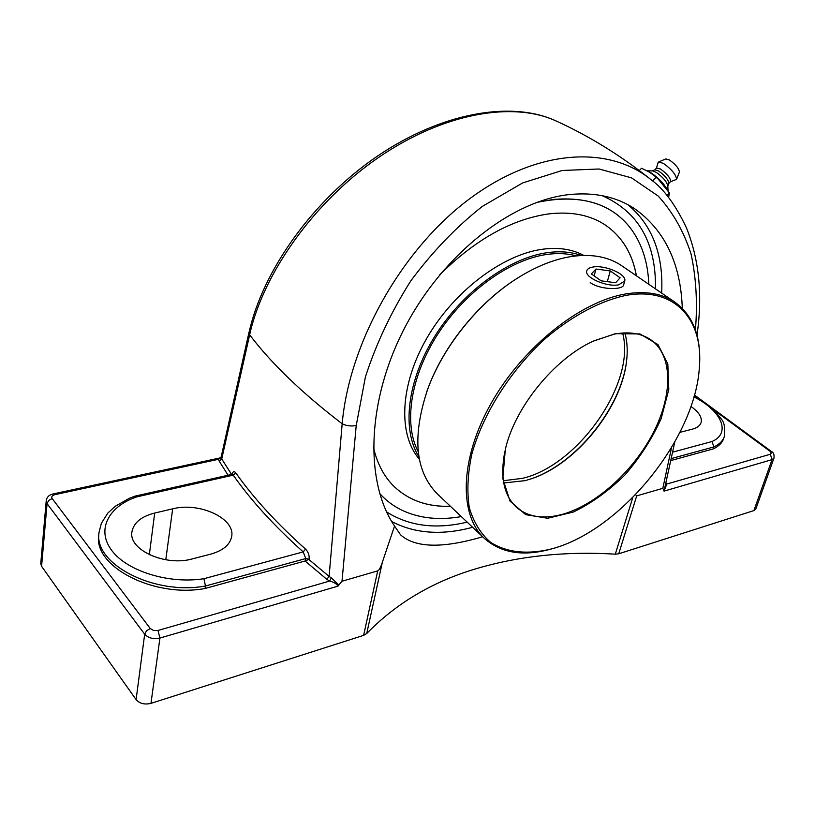 <?xml version="1.0" encoding="UTF-8"?>
<svg xmlns="http://www.w3.org/2000/svg" width="815" height="815" viewBox="0 0 815 815"><rect width="100%" height="100%" fill="white"/><g stroke="black" fill="none" stroke-linecap="round" stroke-linejoin="round"><path stroke-width="1.22" d="M231.592 474.432L221.731 458.977L219.204 461.147L228.078 475.227M305.574 549.137L303.2 551.898L305.788 558.56L309.099 559.253C309.486 555.331 308.315 551.959 305.574 549.137C276.642 523.281 253.373 497.853 235.759 472.853L233.233 475.155C250.867 500.308 274.186 525.889 303.2 551.898L203.944 578.701L205.472 585.995L305.788 558.56L305.34 560.934L309.099 559.253M98.819 534.355L98.747 534.986C93.114 566.517 154.045 598.129 205.095 588.481L305.34 560.934M305.085 561.015L326.815 579.322L329.107 576.429L309.028 559.62M232.499 474.381L233.233 475.155L136.757 496.885L135.035 496.131L129.473 498.23L115.21 506.288L107.794 513.114L101.345 523.332L99.012 532.521C93.389 564 154.371 595.612 205.472 585.995L205.095 588.481M235.759 472.853C234.129 470.897 232.927 471.376 232.163 474.31M326.815 579.322L329.586 581.085L331.328 577.917L329.107 576.429L342.178 423.769C302.161 393.136 271.324 363.49 249.655 334.812C263.265 273.025 314.722 200.989 378.965 157.203C443.706 112.857 513.195 101.131 555.932 120.915M157.988 630.464L153.587 630.504L150.245 628.518L146.537 630.779L144.673 634.202C148.381 638.145 153.464 639.418 159.934 638.043L157.988 630.464L329.586 581.085C334.007 582.175 336.789 583.876 337.93 586.168L338.846 585.038L331.328 577.917M249.329 331.196L249.655 334.812L221.731 458.977L221.191 457.531L218.552 459.273L219.204 461.147M219.969 457.938L218.552 459.273L54.921 494.654L53.576 493.849L219.969 457.938L221.191 456.858M221.191 457.531L221.222 456.777M665.845 483.723L666.792 484.039L666.028 482.898M674.779 442.076L664.031 491.119L666.792 484.039L770.348 454.24L772.039 459.629L773.985 458.091C774.352 454.505 773.455 452.284 771.306 451.418L770.083 451.296L771.377 453.059L770.348 454.24M690.926 406.44C698.883 412.023 702.265 417.392 701.083 422.567C700.085 425.664 697.202 427.855 692.434 429.148L679.955 432.337M693.932 396.905C721.326 410.587 731.564 432.989 712.015 441.526L713.899 446.915C719.472 444.297 722.956 440.793 724.372 436.412C726.002 419.694 721.153 420.326 716.212 412.41C710.537 406.43 703.162 401.112 694.064 396.447M724.219 436.871L723.71 438.389C722.294 442.779 718.799 446.294 713.237 448.912L670.816 460.567M713.237 448.912L713.899 446.915L671.244 458.59M671.509 447.71L662.829 488.307L663.767 490.467M664.031 491.119L772.039 459.629L753.895 510.587L755.841 508.947L773.985 458.091M662.829 488.307L636.688 495.887L635.578 494.695M753.895 510.587L618.738 553.793L636.688 495.887M482.633 536.759C442.555 548.607 415.181 547.945 400.532 534.793L394.541 526.052C364.488 481.685 366.689 400.41 405.035 327.182C443.268 253.934 511.983 200.5 569.461 194.561C594.624 192.055 616.283 196.731 634.457 208.569C664.745 230.085 680.688 263.337 682.298 308.304M401.897 510.21C419.348 518.371 439.153 520.5 461.31 516.588C439.153 520.5 419.348 518.371 401.897 510.21C393.462 506.115 386.045 500.542 379.668 493.483C386.035 500.532 393.431 506.095 401.856 510.19L401.846 510.18M536.678 202.405C579.119 193.634 610.445 202.283 630.657 228.363C641.925 243.583 647.966 262.226 648.801 284.292C647.966 262.073 641.843 243.339 630.443 228.078C613.349 205.991 587.564 196.466 553.11 199.481L536.678 202.405M53.576 493.849C49.134 494.736 46.689 497.119 46.211 500.991L40.76 563.562L41.575 566.282L136.105 699.616C139.691 703.61 144.642 704.863 150.969 703.365L363.633 635.364L366.719 633.53L382.378 562.177C380.595 567.556 379.036 570.459 377.712 570.887L342.005 581.227L356.226 425.532L365.436 376.846C376.204 343.584 391.322 311.605 410.77 280.91C432.337 251.845 456.196 226.998 482.358 206.389L522.588 182.947L562.156 170.488L599.056 168.99L631.554 177.884L658.214 196.048C672.874 212.195 683.826 231.552 691.089 254.107C696.173 277.854 697.62 303.129 695.409 329.922M632.776 497.568L615.305 554.159L618.738 553.793M615.305 554.159C565.702 551.103 519.308 555.952 476.123 568.717C432.785 581.584 396.314 603.192 366.719 633.53M394.541 526.052L382.378 562.177M696.978 335.138C702.744 295.855 699.28 260.189 686.576 228.129C675.778 205.207 664.021 189.131 651.297 179.881L651.297 179.881C608.988 145.05 536.851 148.462 468.91 199.318C401.428 249.818 349.217 342.962 342.178 423.769C346.416 425.878 351.092 426.469 356.226 425.532M338.846 585.038L342.005 581.227M154.697 513.043L172.678 508.835C199.349 501.816 235.341 518.371 231.684 536.433C230.125 544.675 223.157 550.573 210.769 554.118L192.493 558.856C165.689 566.71 128.485 549.993 131.908 532.032C133.538 522.853 141.127 516.527 154.697 513.043L149.339 554.709M666.986 195.457L669.431 192.931L668.585 197.434M639.296 170.559L641.548 168.247L649.402 172.097L654.425 175.755L658.174 179.066L669.431 192.931M652.54 180.91L656.157 177.201M667.577 190.211L667.19 189.457C663.573 183.192 658.204 177.67 651.083 172.872L646.58 170.579M668.035 190.792L667.821 185.728C666.568 181.419 662.677 176.947 656.136 172.301L652.581 170.895L647.11 170.834M667.842 186.014L668.83 183.314C668.412 179.738 664.999 175.622 658.602 170.967L654.944 169.805L652.234 170.885M668.779 183.457L670.551 181.633C670.745 178.312 667.393 174.104 660.507 169L656.564 168.022L654.771 169.877M670.429 181.755L676.572 179.331C676.093 174.695 671.723 169.388 663.441 163.407L658.714 161.951L658.092 162.664M676.593 179.269L679.404 172.118C679.068 168.562 675.747 164.528 669.451 159.995L665.835 158.905L658.714 161.951M450.42 506.288C427.732 507.083 408.957 500.491 394.093 486.494C383.916 476.51 377.009 463.317 373.362 446.915M439.764 274.767C475.746 239.172 512.329 218.848 549.524 213.805C571.967 211.36 590.722 215.191 605.759 225.317C622.242 236.9 632.471 253.74 636.423 275.816M503.731 482.969L525.217 480.636L531.971 478.558C576.164 463.776 621.03 408.407 626.45 361.982C627.845 351.285 627.316 341.587 624.871 332.887M626.694 359.986L626.541 361.218C621.071 408.071 575.828 463.888 531.237 478.812L530.606 479.026M593.911 340.823L614.408 334.089C629.577 331.328 641.935 333.386 651.48 340.262C673.119 356.237 672.66 395.438 653.059 433.142C633.469 470.907 596.763 504.342 563.267 514.082C543.768 519.562 528.1 517.24 516.262 507.124C503.711 495.225 499.931 476.531 504.943 451.052M437.706 494.267L437.309 493.89C415.09 471.284 411.901 436.371 427.712 389.142C443.421 346.069 479.067 302.09 517.882 277.874C536.698 266.128 554.821 258.966 572.262 256.389C592.301 253.699 608.886 256.888 622.028 265.955L674.759 302.059M520.255 276.407L517.393 278.18C478.853 302.212 443.492 345.845 427.895 388.602L426.439 392.687M699.555 364.193C700.992 336.208 692.903 315.619 675.289 302.416C662.442 293.543 645.949 290.711 625.818 293.93C580.443 301.356 523.006 346.996 491.465 402.753C459.772 458.519 458.641 514.397 484.192 538.226C500.818 552.977 522.782 556.676 550.105 549.31M624.687 281.165L623.648 284.853C623.098 290.191 600.288 289.997 590.223 282.611M626.256 295.346C674.728 286.636 703.325 319.521 699.413 366.679C695.664 438.236 620.796 530.606 551.775 548.852C528.069 554.791 506.665 552.743 490.426 542.189C480.656 533.652 473.627 522.181 469.328 507.786C466.832 491.903 467.637 474.157 471.732 454.536C482.653 414.346 510.231 370.662 545.398 338.531C572.212 315.67 600.563 300.694 626.256 295.346M615.356 333.681L592.913 341.291C554.118 359.018 514.734 407.602 505.341 449.34L502.784 478.537L509.996 501.062L525.675 514.652L547.66 518.269L573.322 512.044C591.395 503.344 608.622 490.956 625.013 474.87C640.183 457.286 652.245 438.49 661.21 418.472L668.789 389.539L667.821 363.979L658 344.623L639.958 333.946L615.356 333.681M576.256 255.89C567.403 253.434 557.613 252.945 546.875 254.443C509.905 259.578 465.273 291.576 437.869 334.028C410.434 376.499 403.425 423.943 418.227 451.724M394.307 486.698C409.14 500.532 427.834 507.052 450.389 506.258M636.383 275.786C632.43 253.709 622.212 236.88 605.718 225.286L605.413 225.083M583.764 255.411C572.273 249.196 558.519 247.139 542.515 249.237C502.458 254.586 453.772 291.363 426.795 338.245C399.717 385.118 397.954 434.721 419.358 459.161M581.329 255.503C571.346 251.866 560.007 250.918 547.334 252.66C508.906 257.927 462.349 291.933 434.711 336.452C407.021 380.962 401.673 429.78 418.92 456.757M618.616 284.832C606.686 287.267 584.253 277.385 586.739 270.896C587.309 268.909 589.428 267.615 593.106 267.014C605.056 264.743 627.153 274.451 624.728 281.022L618.616 284.832M620.093 277.762L615.631 282.744L601.154 280.829L591.344 273.921L595.999 269.031L610.272 270.947L620.093 277.762M610.272 270.947L607.318 281.644M595.999 269.031L594.135 275.888M150.245 628.518L52.17 498.536C51.182 496.753 52.099 495.469 54.921 494.654M712.015 441.526L672.62 452.162M203.944 578.701C169.418 584.243 127.497 571.397 111.92 550.685C96.017 530.025 108.252 506.502 136.757 496.885M150.969 703.365L159.934 638.043L337.93 586.168M52.17 498.536L48.706 500.451L47.066 503.629L144.673 634.202L136.105 699.616M46.211 500.991L47.066 503.629L41.575 566.282M694.288 395.652L699.158 399.228M713.808 409.986L770.083 451.296M391.709 521.559C414.998 533.631 441.964 535.547 472.629 527.295M661.668 293.094C663.563 254.555 652.295 225.083 627.876 204.687M467.168 522.13C436.015 529.577 409.171 526.184 386.616 511.942M602.163 195.661C638.471 211.798 656.238 242.86 655.464 288.846M377.712 570.887L363.633 635.364M172.678 508.835L165.781 559.783M622.599 332.999C636.311 382.388 578.63 465.284 522.578 478.324L503.364 480.718M232.092 474.32L135.035 496.131M249.084 331.939L221.201 456.848M98.747 534.986L99.012 532.521M694.462 395.031L771.306 451.418M634.457 208.569L633.601 208.019M556.024 120.926C589.082 136.003 620.429 155.329 650.064 178.903M555.942 120.885C511.28 100.286 441.384 112.653 377.467 156.093C313.571 199.624 262.939 270.071 249.135 332.072M656.421 168.175L658.113 162.603M605.097 224.879L605.759 225.317M630.453 228.088L629.496 226.876M626.45 361.982L626.541 361.218M531.971 478.558L531.237 478.812M427.895 388.602L427.712 389.142M437.309 493.89L484.192 538.226M604.455 224.451L605.056 224.848"/></g></svg>
